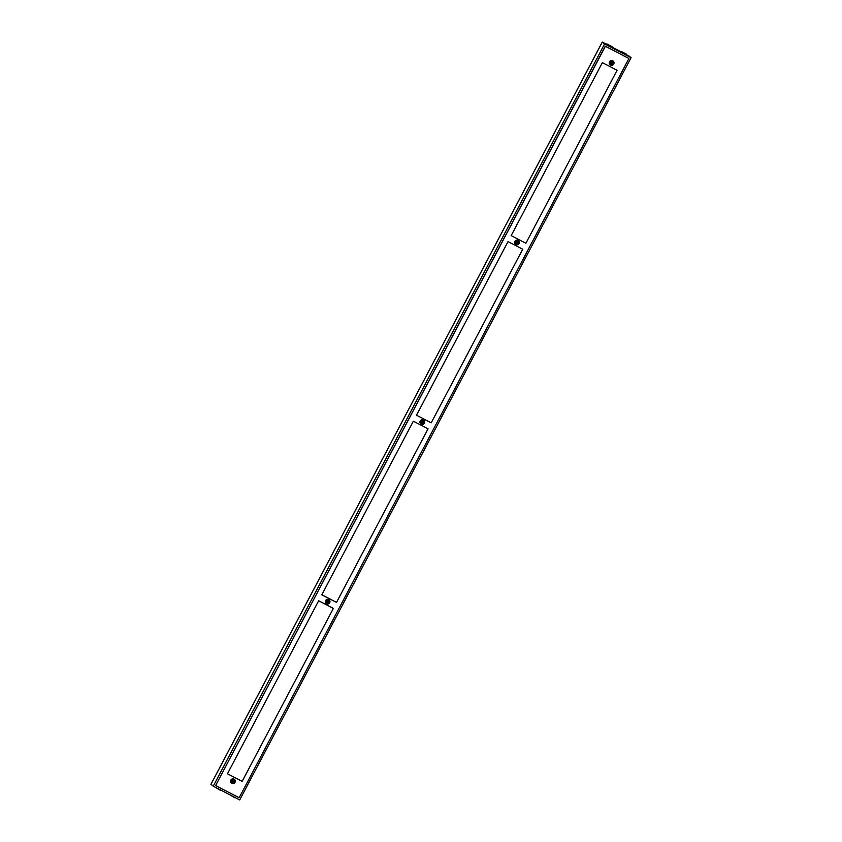 <?xml version="1.0" encoding="UTF-8"?>
<svg xmlns="http://www.w3.org/2000/svg" width="842" height="842" viewBox="0 0 842 842"><rect width="100%" height="100%" fill="white"/><g stroke="black" fill="none" stroke-linecap="round" stroke-linejoin="round"><path stroke-width="1.26" d="M239.738 799.9L631.09 57.645L604.588 43.952L213.236 786.207L239.738 799.9M628.942 58.466L605.272 46.205L215.615 785.554L605.377 46.289L628.942 58.466L239.17 797.732L215.615 785.554M628.764 55.804L631.09 57.645M602.23 42.184L604.588 43.952M621.501 51.53L626.89 54.372L621.501 51.53L621.186 52.13L626.532 54.919M606.777 43.921L612.123 46.71L606.777 43.921L606.461 44.521L611.808 47.31M210.984 784.249L213.236 786.207M210.921 784.312L602.24 42.111L606.556 44.321L602.272 42.111L210.921 784.365M229.666 794.69L234.865 797.774M214.942 787.081L220.141 790.164M623.017 52.341L625.396 53.583L623.017 52.341M608.292 44.731L610.671 45.973L608.292 44.731M227.445 773.766L242.17 781.376L227.445 773.766L318.655 600.778L333.379 608.387L242.159 781.376L333.379 608.387M617.102 70.254L602.377 62.645L511.168 235.634L525.892 243.243L617.102 70.254L525.892 243.243L511.168 235.634M321.812 594.789L336.537 602.398L321.812 594.789L413.338 421.2L428.062 428.81L336.526 602.398L428.062 428.81M522.735 249.232L508.01 241.622L416.495 415.211L431.209 422.821L522.735 249.232L431.209 422.821L416.495 415.211M612.85 61.445A1.863 1.821 128.5 0 0 610.261 61.771A1.863 1.821 128.5 0 0 610.534 64.36L610.829 64.592A1.863 1.821 128.5 0 0 613.523 64.129A1.863 1.821 128.5 0 0 613.144 61.677A1.863 1.821 128.5 0 0 610.566 62.003A1.863 1.821 128.5 0 0 610.829 64.592L611.124 64.781C613.355 65.192 614.029 64.15 613.144 61.677L612.85 61.445M612.671 63.666L612.787 62.613L611.229 62.918L611.955 64.066L612.692 62.582M611.902 63.992L612.534 63.56M518.167 241.023A1.863 1.821 128.5 0 0 515.588 241.349A1.863 1.821 128.5 0 0 515.851 243.938L516.146 244.169A1.863 1.821 128.5 0 0 518.84 243.706A1.863 1.821 128.5 0 0 518.462 241.254A1.863 1.821 128.5 0 0 515.883 241.58A1.863 1.821 128.5 0 0 516.146 244.169L516.441 244.359C518.683 244.769 519.356 243.727 518.462 241.254L518.167 241.023M517.998 243.243L517.409 241.833L516.546 242.496L517.272 243.643L518.009 242.159M517.22 243.57L517.851 243.138M423.484 420.6A1.863 1.821 128.5 0 0 420.905 420.926A1.863 1.821 128.5 0 0 421.168 423.515L421.474 423.747A1.863 1.821 128.5 0 0 424.157 423.284A1.863 1.821 128.5 0 0 423.789 420.832A1.863 1.821 128.5 0 0 421.2 421.158A1.863 1.821 128.5 0 0 421.474 423.747L421.758 423.936C424 424.347 424.673 423.305 423.789 420.832L423.484 420.6M423.315 422.821L422.726 421.41L421.863 422.074L422.589 423.221L423.337 421.737M422.537 423.147L423.168 422.716M328.801 600.167A1.863 1.821 128.5 0 0 326.212 600.493A1.863 1.821 128.5 0 0 326.486 603.082L326.78 603.325A1.863 1.821 128.5 0 0 329.475 602.851A1.863 1.821 128.5 0 0 329.096 600.409A1.863 1.821 128.5 0 0 326.517 600.735A1.863 1.821 128.5 0 0 326.78 603.325L327.075 603.514C329.306 603.914 329.99 602.883 329.096 600.409L328.801 600.167M328.622 602.398L328.738 601.346L327.18 601.651L327.906 602.798L328.643 601.314M327.854 602.714L328.485 602.283M234.129 779.755A1.863 1.821 128.5 0 0 231.539 780.081A1.863 1.821 128.5 0 0 231.813 782.671L232.108 782.902A1.863 1.821 128.5 0 0 234.792 782.439A1.863 1.821 128.5 0 0 234.423 779.987A1.863 1.821 128.5 0 0 231.845 780.313A1.863 1.821 128.5 0 0 232.108 782.902L232.403 783.092C234.634 783.502 235.307 782.46 234.423 779.987L234.129 779.755M233.95 781.976L234.065 780.923L232.508 781.229L233.223 782.376L233.971 780.892M233.181 782.302L233.813 781.871M613.134 61.024A2.368 2.316 128.5 0 0 609.818 61.413A2.368 2.316 128.5 0 0 610.187 64.729L610.218 64.76A2.368 2.316 128.5 0 0 613.639 64.16A2.368 2.316 128.5 0 0 613.165 61.045A2.368 2.316 128.5 0 0 609.871 61.455A2.368 2.316 128.5 0 0 610.218 64.76M518.43 240.58L518.483 240.623A2.368 2.316 128.5 0 0 515.199 241.033A2.368 2.316 128.5 0 0 515.904 244.569A2.368 2.316 128.5 0 0 518.43 240.58A2.368 2.316 128.5 0 0 515.136 240.991A2.368 2.316 128.5 0 0 515.504 244.306M423.779 420.179A2.368 2.316 128.5 0 0 420.463 420.568A2.368 2.316 128.5 0 0 421.221 424.147A2.368 2.316 128.5 0 0 423.8 420.2A2.368 2.316 128.5 0 0 420.516 420.611A2.368 2.316 128.5 0 0 420.853 423.915L420.8 423.863M326.538 603.725A2.368 2.316 128.5 0 0 329.117 599.778A2.368 2.316 128.5 0 0 325.833 600.188A2.368 2.316 128.5 0 0 326.538 603.725M234.444 779.355A2.368 2.316 128.5 0 0 231.15 779.766A2.368 2.316 128.5 0 0 231.866 783.302A2.368 2.316 128.5 0 0 234.444 779.355L234.392 779.313A2.368 2.316 128.5 0 0 231.097 779.724A2.368 2.316 128.5 0 0 231.466 783.049M611.976 47.12L621.28 51.93L611.976 47.12M611.25 64.623A1.663 1.621 128.5 0 0 613.66 63.076A1.663 1.621 128.5 0 0 611.155 61.782A1.663 1.621 128.5 0 0 611.25 64.623M516.567 244.212A1.663 1.621 128.5 0 0 518.977 242.654A1.663 1.621 128.5 0 0 516.483 241.359A1.663 1.621 128.5 0 0 516.567 244.212M421.884 423.789A1.663 1.621 128.5 0 0 424.294 422.231A1.663 1.621 128.5 0 0 421.8 420.937A1.663 1.621 128.5 0 0 421.884 423.789M327.201 603.356A1.663 1.621 128.5 0 0 329.611 601.809A1.663 1.621 128.5 0 0 327.106 600.514A1.663 1.621 128.5 0 0 327.201 603.356M232.529 782.944A1.663 1.621 128.5 0 0 234.939 781.387A1.663 1.621 128.5 0 0 232.434 780.092A1.663 1.621 128.5 0 0 232.529 782.944M626.574 54.972L626.89 54.372M611.85 47.362L612.166 46.763"/></g></svg>
